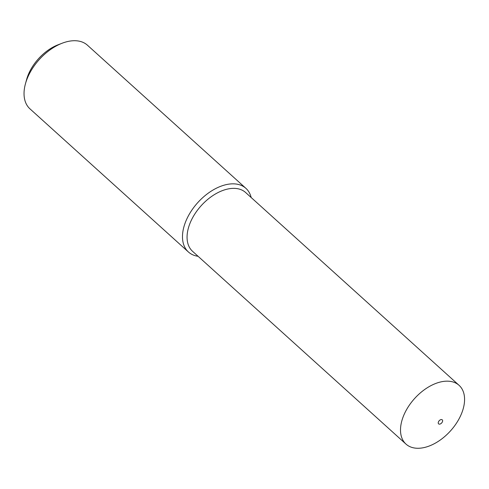 <?xml version="1.0" encoding="UTF-8"?>
<svg xmlns="http://www.w3.org/2000/svg" width="489" height="489" viewBox="0 0 489 489"><rect width="100%" height="100%" fill="white"/><g stroke="black" fill="none" stroke-linecap="round" stroke-linejoin="round"><path stroke-width="0.73" d="M251.169 197.519A42.879 26.174 132.1 0 0 245.918 188.351L87.47 45.232A42.879 26.174 132.1 0 0 71.541 40.874A42.879 26.174 132.1 0 0 62.085 43.252L58.008 44.823A36.754 22.433 132.1 0 0 26.595 79.597L25.44 83.815A42.879 26.174 132.1 0 0 29.982 108.87L188.424 251.994A42.879 26.174 132.1 0 0 198.076 256.291M62.085 43.252A42.879 26.174 132.1 0 0 25.44 83.815M245.918 188.351A42.879 26.174 132.1 0 0 229.983 183.998A42.879 26.174 132.1 0 0 190.142 212.788A42.879 26.174 132.1 0 0 188.424 251.994M459.085 385.332L245.643 192.532A39.603 24.169 132.1 0 0 230.93 188.509A39.603 24.169 132.1 0 0 194.139 215.093A39.603 24.169 132.1 0 0 192.556 251.303L405.998 444.104A39.603 24.169 132.1 0 0 420.711 448.126A39.603 24.169 132.1 0 0 457.502 421.536A39.603 24.169 132.1 0 0 459.085 385.332A39.603 24.169 132.1 0 0 444.373 381.31A39.603 24.169 132.1 0 0 407.581 407.899A39.603 24.169 132.1 0 0 405.998 444.104M441.243 419.55A2.72 1.663 132.1 0 0 438.382 422.062A2.72 1.663 132.1 0 0 439.617 424.14A2.72 1.663 132.1 0 0 442.478 421.628A2.72 1.663 132.1 0 0 441.243 419.55"/></g></svg>
